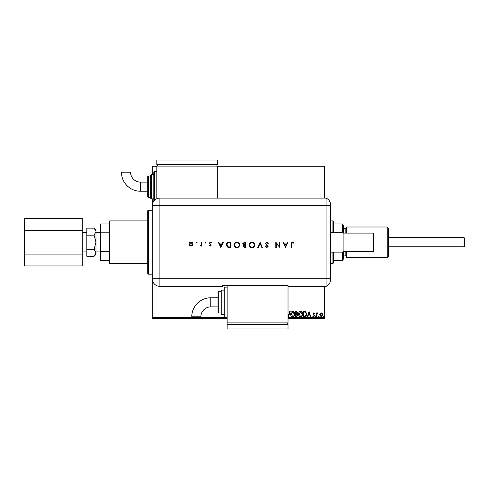 <?xml version="1.0" encoding="UTF-8"?>
<svg xmlns="http://www.w3.org/2000/svg" width="489" height="489" viewBox="0 0 489 489"><rect width="100%" height="100%" fill="white"/><g stroke="black" fill="none" stroke-linecap="round" stroke-linejoin="round"><path stroke-width="0.73" d="M148.473 210.258L148.473 274.176A0.758 0.758 0 0 1 147.715 273.412L147.715 211.022A0.758 0.758 0 0 1 148.473 210.258L152.281 210.258M148.473 274.176L152.281 274.176M320.093 313.467L321.2 312.826L322.306 313.467L322.703 314.849L321.2 316.854L319.696 314.849L320.093 313.467M316.554 316.786L316.554 312.893L316.964 312.893L316.964 313.467L317.679 312.826L317.795 313.37L317.031 314.14L316.964 316.786L316.554 316.786M313.718 312.826L314.506 313.376L314.268 313.712L313.742 313.302L313.345 313.828L314.506 315.729L313.645 316.854L312.801 316.328L313.033 315.967L313.596 316.377L314.097 315.747L312.936 313.846L313.718 312.826M304.751 316.786L303.516 316.786L303.516 311.456L305.588 311.652L306.792 314.189C306.854 315.723 306.175 316.591 304.751 316.786M295.594 316.786L295.594 311.456L296.346 311.456L297.575 312.777L297.074 313.914L297.917 315.271L296.658 316.786L295.594 316.786M288.021 314.146L288.455 315.497L289.751 311.456L290.197 311.456L288.492 316.786L288.021 315.539M227.153 318.308L152.281 318.308L152.281 198.846M152.281 174.5L152.281 166.126L324.543 166.126L324.543 166.89L217.715 166.89M152.281 317.544L224.867 317.544A0.758 0.758 0 0 1 224.109 316.786L224.109 287.868L224.109 316.786M288.021 317.544L324.543 317.544L324.543 286.346M324.543 198.088L324.543 166.89M156.847 166.89L152.281 166.89M290.674 314.146C290.649 312.624 291.322 311.682 292.697 311.322C294.109 311.652 294.8 312.581 294.775 314.121C294.8 315.643 294.121 316.572 292.734 316.921C291.34 316.585 290.655 315.662 290.674 314.146M298.596 314.146C298.565 312.624 299.244 311.682 300.619 311.322C302.031 311.652 302.722 312.581 302.697 314.121C302.722 315.643 302.043 316.572 300.649 316.921C299.262 316.585 298.577 315.662 298.596 314.146M309.048 311.456L310.821 316.786L310.374 316.786L309.824 315.075L308.333 315.075L307.783 316.786L307.337 316.786L309.048 311.456M315.258 316.407L315.601 315.967L315.943 316.407L315.601 316.854L315.258 316.407M318.4 316.407L318.742 315.967L319.085 316.407L318.742 316.854L318.4 316.407M323.522 316.407L323.865 315.967L324.207 316.407L323.865 316.854L323.522 316.407M324.543 317.544L324.543 318.308L288.021 318.308M294.366 314.121L292.715 311.866L291.083 314.146L292.715 316.377C293.84 316.102 294.39 315.35 294.366 314.121M296.426 312.006L296.004 312.006L296.004 313.712L297.165 312.789L296.426 312.006M296.212 314.256L296.004 316.236L296.468 316.236L297.508 315.271L296.86 314.323L296.212 314.256M302.288 314.121L300.637 311.866L299.005 314.146L300.637 316.377C301.762 316.102 302.312 315.35 302.288 314.121M303.926 312.006L303.926 316.236L305.46 316.102L306.383 314.189L305.374 312.153L303.926 312.006M309.653 314.531L309.079 312.746L308.504 314.531L309.653 314.531M322.294 314.855L321.2 313.302L320.106 314.855L321.2 316.377L322.294 314.855M332.917 232.324L332.917 220.912L330.631 220.912M332.917 220.912L333.675 221.676L333.675 232.324M333.675 252.11L333.675 262.764L332.917 263.522L332.917 252.11M333.675 223.956L342.807 223.956L342.807 232.324M342.807 252.11L342.807 260.478L342.349 260.478L342.349 252.11M333.675 260.478L342.349 260.478M342.349 232.324L342.349 223.956M464.092 237.654L464.55 238.106L464.55 246.328L464.092 246.78L464.092 237.654L388.462 237.654M147.715 263.522L109.67 263.522L109.67 220.912L147.715 220.912M95.972 231.676L94.09 235.191L95.972 242.22L94.09 249.243L95.972 252.758L94.09 256.273L95.972 254.39L95.972 230.044L94.09 228.161L95.936 231.187M109.67 251.627L100.538 251.627L100.538 260.478L109.67 260.478M100.538 251.627L100.538 223.956L109.67 223.956M109.67 232.807L100.538 232.807M95.447 254.567L95.972 252.758M94.09 256.273L86.84 256.273L86.84 228.161L94.09 228.161M86.84 235.191L94.09 235.191M86.84 249.243L94.09 249.243M82.28 254.078L82.28 265.937L24.45 265.937L24.45 254.078L82.28 254.078L82.28 218.497L24.45 218.497L24.45 230.356L82.28 230.356M24.45 254.078L24.45 230.356M343.113 233.088L373.547 233.088L373.547 251.346L343.113 251.346M330.631 232.324L343.113 232.324L343.113 252.11L330.631 252.11M152.287 207.214L152.287 205.692A7.604 7.604 0 0 1 159.891 198.094L326.065 198.088A7.61 7.61 0 0 1 330.631 205.062L330.631 279.378A7.61 7.61 0 0 1 326.065 286.346L288.021 286.346L288.021 285.57L222.587 285.57L222.587 286.346L159.891 286.346A7.61 7.61 0 0 1 152.281 278.742A7.61 7.61 0 0 0 159.891 286.346L159.891 278.742L326.065 278.742L326.065 286.346A7.61 7.61 0 0 0 330.631 279.378M330.631 278.742L326.065 278.742L326.065 198.088L326.065 286.346M197.079 242.593L196.639 243.039L196.193 242.593L196.639 242.147L197.079 242.593M205.887 242.593L205.447 243.039L205.001 242.593L205.447 242.147L205.887 242.593M220.845 247.544L218.314 242.22L218.834 242.22L219.622 243.925L222.037 243.925L222.85 242.22L223.369 242.22L220.845 247.544M239.622 244.855C239.476 246.566 238.559 247.507 236.859 247.678C235.123 247.544 234.176 246.609 234.023 244.885C234.176 243.174 235.105 242.238 236.817 242.079C238.522 242.226 239.457 243.149 239.622 244.855M254.781 244.855C254.641 246.566 253.718 247.507 252.018 247.678C250.282 247.544 249.335 246.609 249.182 244.885C249.335 243.174 250.264 242.238 251.976 242.079C253.681 242.226 254.616 243.149 254.781 244.855M266.817 242.079L268.437 243.247L267.99 243.516L266.817 242.63L265.778 243.528L268.094 246.438L266.786 247.678L265.368 246.78L265.796 246.45L266.835 247.134L267.617 246.462L265.295 243.522L266.817 242.079M285.509 247.544L282.984 242.22L283.504 242.22L284.292 243.925L286.707 243.925L287.514 242.22L288.033 242.22L285.509 247.544M291.725 243.999L291.725 247.544L291.248 247.544L291.248 243.95C291.102 242.88 291.517 242.257 292.489 242.079L293.773 242.697L293.492 243.106L292.459 242.63L291.725 243.999M279.433 242.22L279.91 242.22L279.91 247.544L276.291 243.351L276.291 247.544L275.814 247.544L275.814 242.22L279.433 246.401L279.433 242.22M260.105 242.22L262.361 247.544L261.847 247.544L260.075 243.345L258.296 247.544L257.789 247.544L260.105 242.22M245.839 242.22L245.839 247.544L244.8 247.544L243.106 246.224L243.718 245.093L242.697 243.73L244.396 242.22L245.839 242.22M229.023 242.22L230.68 242.22L230.68 247.544L227.911 247.355L226.309 244.812C226.407 243.1 227.312 242.232 229.023 242.22M210.233 246.175L209.237 245.625L209.561 245.289L210.233 245.698L210.606 244.824L209.17 243.271L210.307 242.147L211.419 242.678L211.101 243.039L210.331 242.63L209.647 243.253L211.217 245.154L210.233 246.175M201.792 242.22L201.792 246.108L201.315 246.108L201.315 245.539L199.946 246.046L201.23 244.861L201.315 242.22L201.792 242.22M192.452 245.533L190.967 246.175L189.487 245.539L188.956 244.152C189.066 242.923 189.738 242.251 190.967 242.147C192.195 242.251 192.868 242.917 192.984 244.152L192.452 245.533M284.543 244.469L285.478 246.505L286.444 244.469L284.543 244.469M249.659 244.885C249.806 246.273 250.582 247.024 251.994 247.134C253.394 247.012 254.164 246.254 254.304 244.861C254.158 243.479 253.388 242.733 251.994 242.63C250.576 242.733 249.8 243.485 249.659 244.885M244.708 247L245.356 247L245.356 245.289L243.583 246.212L244.708 247M245.044 244.744L245.356 244.744L245.356 242.764L243.174 243.73L244.042 244.683L245.044 244.744M234.5 244.885C234.647 246.273 235.423 247.024 236.835 247.134C238.235 247.012 239.005 246.254 239.145 244.861C238.999 243.479 238.229 242.733 236.835 242.63C235.417 242.733 234.641 243.485 234.5 244.885M230.197 247L230.197 242.764L228.063 242.899L226.786 244.812L228.186 246.847L230.197 247M219.879 244.469L220.814 246.505L221.78 244.469L219.879 244.469M189.432 244.152L190.967 245.698L192.507 244.152L190.967 242.63L189.432 244.152M210.79 297.764A19.034 19.034 0 0 0 191.755 316.799L200.887 316.799A9.902 9.902 0 0 1 210.79 306.89L210.79 297.764L218.021 297.764L218.021 292.434A0.758 0.758 0 0 1 218.785 291.676L221.065 291.676L221.065 313.742L221.065 291.676M227.153 287.11L224.867 287.11A0.758 0.758 0 0 0 224.109 287.868M224.109 290.154L221.823 290.154A0.758 0.758 0 0 0 221.065 290.912M221.823 290.154L221.823 314.5A0.758 0.758 0 0 1 221.065 313.742M218.785 291.676L218.785 312.978A0.758 0.758 0 0 1 218.021 312.22L218.021 292.434M218.785 312.978L221.065 312.978M221.823 314.5L224.109 314.5M224.867 287.11L224.867 317.544L227.153 317.544M227.153 285.57L227.153 322.874L288.021 322.874L288.021 286.346M287.263 324.396L287.263 322.874M227.911 324.396L227.911 322.874M288.021 328.956L288.021 324.396L227.153 324.396L227.153 328.956L288.021 328.956M210.79 306.89L218.021 306.89L218.021 312.22M140.484 191.236A19.034 19.034 0 0 1 121.449 172.201L130.581 172.201A9.902 9.902 0 0 0 140.484 182.11L140.484 191.236L147.715 191.236M153.803 201.138A0.758 0.758 0 0 1 153.803 201.132L153.803 172.214A0.758 0.758 0 0 1 154.561 171.456L156.847 171.456M151.517 174.5L151.517 198.846A0.758 0.758 0 0 1 150.759 198.088L150.759 175.258A0.758 0.758 0 0 1 151.517 174.5L153.803 174.5M148.473 176.022L148.473 197.324A0.758 0.758 0 0 1 147.715 196.566L147.715 176.78A0.758 0.758 0 0 1 148.473 176.022L150.759 176.022M148.473 197.324L150.759 197.324M151.517 198.846L153.803 198.846M156.847 198.73L156.847 166.126M217.715 166.126L217.715 198.088M216.957 164.604L216.957 166.126M157.605 164.604L157.605 166.126M217.715 160.044L217.715 164.604L156.847 164.604L156.847 160.044L217.715 160.044M388.462 228.216L388.462 256.218L387.245 257.434L387.245 227L388.462 228.216M342.807 224.714L343.565 225.478L343.565 233.088M343.565 251.346L343.565 258.956L342.807 259.72M343.565 255.912L345.851 255.912A0.758 0.758 0 0 1 346.609 256.676M343.565 228.522L345.851 228.522A0.758 0.758 0 0 0 346.609 227.758M387.245 257.434L346.609 257.434L346.609 251.346M346.609 233.088L346.609 227L387.245 227M159.891 198.094L159.891 205.692L330.631 205.692M152.287 205.692L159.891 205.692L159.891 278.742L152.281 278.742M154.561 171.456L154.561 200.27M345.851 255.912L345.851 251.346M345.851 233.088L345.851 228.522M332.917 263.522L330.631 263.522M82.28 232.495L86.84 232.495M95.972 232.495L100.538 232.495M95.972 251.939L100.538 251.939M82.28 251.939L86.84 251.939M464.092 246.78L388.462 246.78M147.715 182.11L140.484 182.11"/></g></svg>
